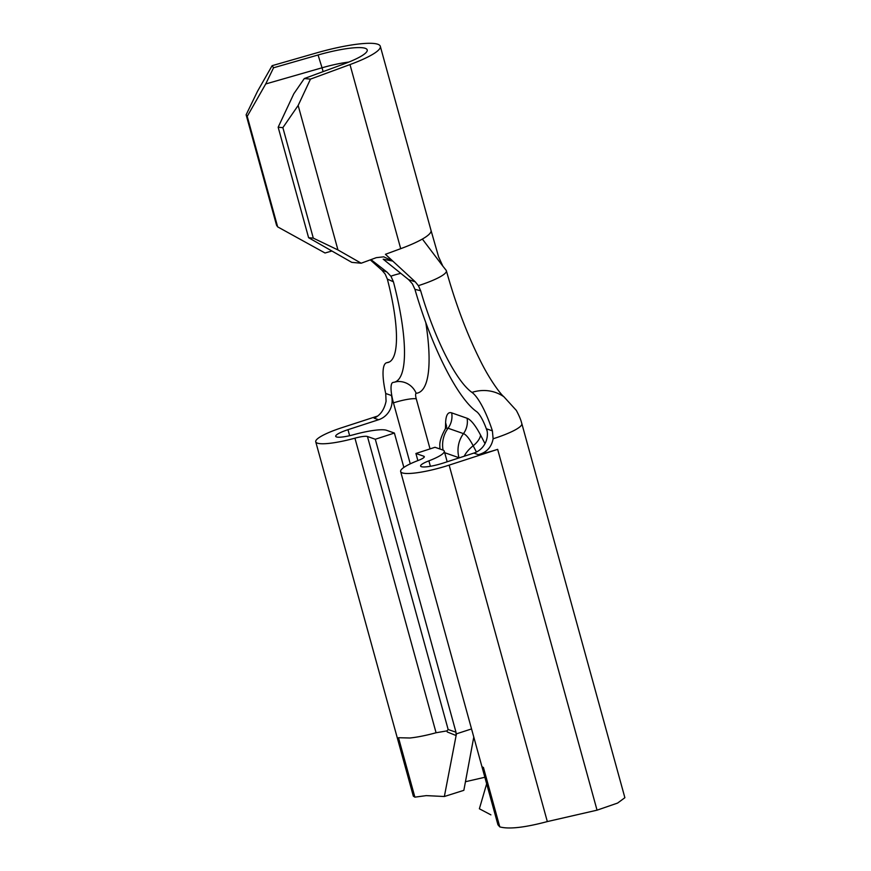 <?xml version="1.0" encoding="UTF-8"?>
<svg xmlns="http://www.w3.org/2000/svg" width="871" height="871" viewBox="0 0 871 871"><rect width="100%" height="100%" fill="white"/><g stroke="black" fill="none" stroke-linecap="round" stroke-linejoin="round"><path stroke-width="1.31" d="M400.812 273.363A19.402 3.451 164.6 0 0 400.072 273.527A19.402 3.451 164.6 0 0 391.83 275.846L391.003 276.357L393.431 281.801L387.345 279.079L385.211 274.104L381.814 270.119L386.953 272.057L391.003 276.357M385.722 393.496L391.427 395.499A19.402 18.498 -70.7 0 1 378.602 419.735L374.127 418.156C380.289 415.336 384.263 409.718 386.071 401.281L385.722 393.496A44.661 10.931 -108 0 1 386.484 362.782A44.661 10.931 -108 0 1 387.062 362.663A104.117 25.466 -108 0 0 388.401 362.38A104.117 25.466 -108 0 0 387.345 279.079M504.037 396.871C500.803 394.574 489.328 379.321 479.769 359.538C466.736 333.343 455.609 303.75 446.377 270.761A40.11 7.131 -15.4 0 1 435.522 279.145A40.11 7.131 -15.4 0 1 419.147 285.416L418.439 285.742L420.66 290.74L414.934 289.335L412.408 283.859L408.641 279.656L383.207 259.21L392.647 261.06L383.752 256.825L376.326 257.653L361.193 263.216L351.786 262.367L308.595 237.696L313.299 238.131L337.948 249.944L361.193 263.216M487.172 431.189A23.963 5.857 72 0 0 476.557 411.602A124.814 30.529 72 0 1 414.934 289.335M272.122 65.673L273.559 67.775L318.067 54.993L322.041 67.786L265.709 83.964L247.222 116.387L246.123 114.787L257.544 91.237L272.122 65.673L316.63 52.891A59.511 10.572 164.6 0 1 380.311 46.294A59.511 10.572 164.6 0 1 349.99 64.574L310.479 79.109L298.154 105.467L282.868 127.656L278.165 127.231L308.595 237.696M282.868 127.656L313.299 238.131M323.108 71.629L322.041 67.786A38.814 6.903 164.6 0 1 348.836 62.07M247.222 116.387L277.653 226.863L325.025 252.993L331.916 251.011M278.165 127.231L293.799 93.796L304.306 78.542L310.479 79.109M380.311 46.294L431.025 230.412A59.511 10.572 164.6 0 1 431.025 230.423A59.511 10.572 164.6 0 1 422.37 239.057A59.511 10.572 164.6 0 1 400.704 248.681L385.428 254.299L392.647 261.06M246.123 114.787L276.553 225.262L277.653 226.863M298.154 105.467L337.948 249.944M318.067 54.993A45.923 8.166 164.6 0 1 367.203 50.79A45.923 8.166 164.6 0 1 343.816 64.008L304.306 78.542M408.641 279.656L415.271 281.845L418.439 285.742M385.428 254.299L415.271 281.845M370.959 259.623L386.953 272.057M370.295 259.874L381.814 270.119M422.37 239.057L442.882 266.199L438.603 256.847L431.025 230.423M446.377 270.761A40.11 7.131 -15.4 0 0 446.104 270.25L442.468 265.644M447.248 731.956L446.965 730.878L448.162 729.539L455.99 732.195L456.121 735.549L447.248 731.956M471.549 728.929L456.448 733.839L444.352 796.508L426.224 795.626L414.879 797.15L413.387 796.203M414.879 797.15L398.504 737.715L409.925 737.998A38.814 6.903 -15.4 0 0 418.755 736.724A38.814 6.903 -15.4 0 0 436.077 732.751L446.965 730.878M420.66 290.74A104.117 25.466 72 0 0 471.962 392.407A44.661 10.931 72 0 1 492.398 430.862L493.117 438.777C491.505 447.237 486.584 452.528 478.342 454.662A40.11 7.131 164.6 0 0 497.657 449.349L449.142 465.125A38.814 6.903 164.6 0 1 400.649 471.549A38.814 6.903 164.6 0 1 418.396 460.389A12.934 2.297 -15.4 0 0 424.308 456.676A12.934 2.297 -15.4 0 0 423.774 456.23L415.913 453.486L417.873 460.596M486.66 783.791L479.377 808.778L490.896 814.853M499.791 826.895L483.427 767.46A38.814 6.903 164.6 0 1 482.447 766.981A38.814 6.903 164.6 0 1 481.794 766.132L497.94 824.761L499.791 826.895C508.882 829.366 524.723 827.592 547.326 821.582L597.049 810.172L617.615 803.062L624.877 797.705L521.838 423.644C521.555 423.088 521.261 419.582 516.34 410.426L503.928 396.795A40.11 36.974 -54.9 0 0 471.962 392.407M481.794 766.132L400.649 471.549M415.913 453.486L434.999 447.28L442.86 450.024A33.642 5.977 -15.4 0 1 444.264 451.178L447.182 461.772M478.342 454.662L473.857 453.094L443.241 463.056A18.117 3.223 164.6 0 1 420.606 466.05A18.117 3.223 164.6 0 1 428.891 460.846A33.642 5.977 -15.4 0 0 444.264 451.178M378.602 419.735L347.986 429.686A18.117 3.223 164.6 0 0 335.694 436.306A18.117 3.223 164.6 0 0 353.985 434.607A33.642 5.977 -15.4 0 1 386.539 430.296L394.389 433.05L375.303 439.256L455.99 732.195M394.389 433.05L403.861 467.433M375.303 439.256L367.453 436.502A12.934 2.297 -15.4 0 0 354.933 438.167A38.814 6.903 164.6 0 1 315.738 441.804A38.814 6.903 164.6 0 1 342.074 427.617L377.535 416.088M425.799 322.564A142.311 34.807 72 0 1 416.186 393.3A6.467 1.579 -108 0 0 416.262 398.82L430.045 448.892M485.005 443.633L480.607 435.184A48.547 11.878 -108 0 0 467.096 418.265L451.69 412.876A48.547 11.878 -108 0 0 445.614 422.936L445.451 428.663M484.864 777.27L465.452 781.723M391.427 395.499L410.263 463.851M473.857 453.094A19.402 18.498 109.3 0 0 486.682 428.87L492.398 430.862M416.186 393.3A19.402 18.792 84.3 0 0 397.034 381.596L394.803 382.075A124.814 30.529 -108 0 1 393.191 382.402A23.963 5.857 -108 0 0 392.886 382.467A23.963 5.857 -108 0 0 393.463 402.87A19.402 3.451 164.6 0 1 416.262 398.82M394.803 382.075A124.814 30.529 -108 0 0 393.431 281.801M444.352 796.508L463.851 790.324L473.78 737.051M273.559 67.775L265.709 83.964M387.062 362.663A40.11 38.836 -95.7 0 1 389.304 362.009M349.99 64.574L400.704 248.681M423.774 456.23L424.068 457.329M449.142 465.125L547.326 821.582M428.891 460.846L430.383 466.279M367.453 436.502L448.162 729.539M436.077 732.751L354.933 438.167M347.986 429.686L349.641 435.696M459.267 457.841A12.934 3.168 -108 0 0 458.984 457.711L444.689 452.702M476.437 452.038L473.171 445.767A19.402 10.637 152.5 0 0 480.607 435.184M464.221 456.23A27.164 14.894 -27.5 0 1 473.171 445.767A34.818 8.514 -108 0 0 463.47 433.627L448.075 428.238A34.818 8.514 -108 0 0 445.092 429.218L446.605 426.061M446.442 426.627A19.402 15.515 1.6 0 0 445.614 422.936M443.078 450.111A27.164 25.901 -70.7 0 1 448.075 428.238A19.402 18.498 109.3 0 0 451.69 412.876M458.984 457.711A27.164 25.901 -70.7 0 1 463.47 433.627A19.402 18.498 109.3 0 0 467.096 418.265M493.117 438.777A40.11 7.131 -15.4 0 0 521.838 423.644M497.657 449.349L597.049 810.172M440.029 449.033A27.164 21.731 -178.4 0 1 439.855 446.083L439.779 448.946M315.738 441.804L413.355 796.214M445.092 429.218C441.194 436.404 439.452 442.022 439.855 446.083M386.484 362.782L389.424 361.955"/></g></svg>
